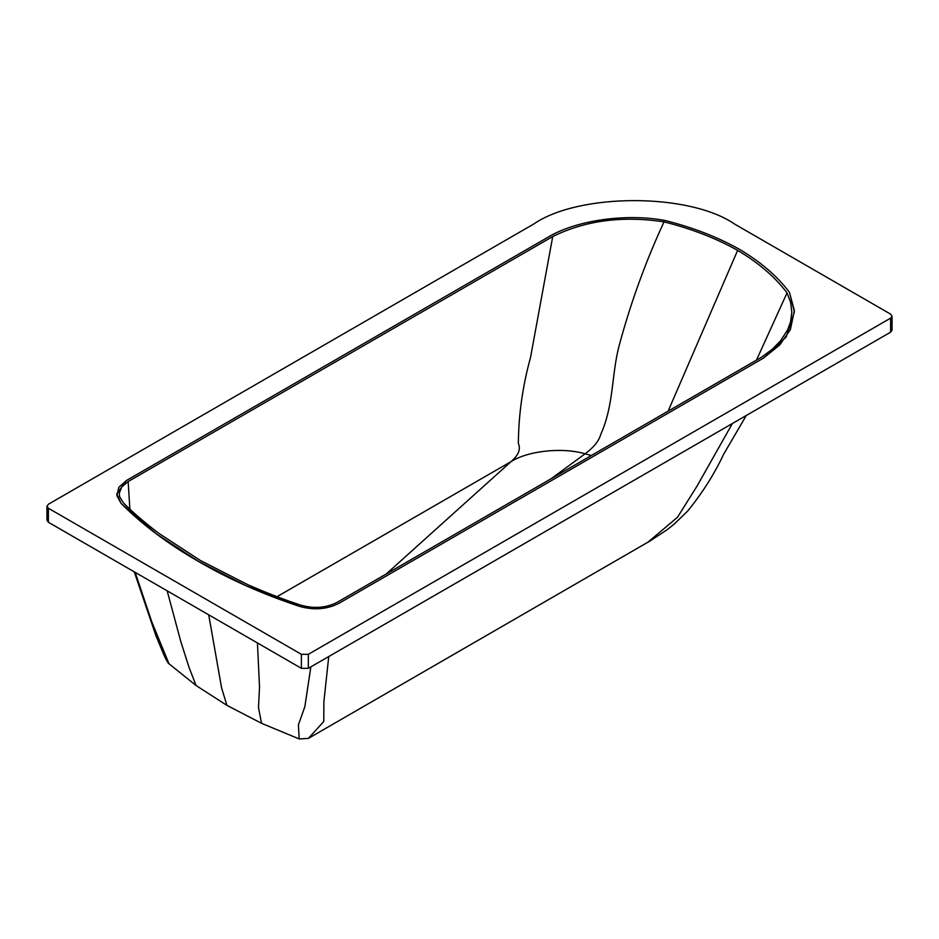 <?xml version="1.0" encoding="UTF-8"?>
<svg xmlns="http://www.w3.org/2000/svg" width="939" height="939" viewBox="0 0 939 939"><rect width="100%" height="100%" fill="white"/><g stroke="black" fill="none" stroke-linecap="round" stroke-linejoin="round"><path stroke-width="1.41" d="M158.574 533.188L200.441 560.524L248.025 584.809C268.073 593.483 285.609 600.244 300.621 605.092C313.931 608.906 326.15 607.967 337.265 602.275L761.635 357.137L772.116 349.39L780.532 340.845L787.668 329.765L790.497 322.1L791.823 312.3L790.661 302.487L787.035 292.886C775.039 276.982 758.571 262.814 737.631 250.384C716.105 238.295 691.562 228.787 664.026 221.862C622.51 215.571 585.408 220.465 552.731 236.534L128.15 481.543L121.777 486.918L119.241 493.268L119.546 496.531L123.255 502.694C131.73 511.438 143.503 521.603 158.574 533.188M650.668 540.606L308.379 738.394L299.177 738.934L261.535 723.312L226.886 705.353L221.557 687.747L208.716 614.822M198.681 561.545L246.488 585.948L299.341 606.324C313.755 610.409 326.983 609.399 339.038 603.272L763.513 358.088L779.687 345L790.392 329.577L794.371 310.598L789.453 292.334C777.328 276.242 760.672 261.899 739.474 249.328C717.689 237.086 692.865 227.473 664.988 220.477C627.639 213.399 579.457 219.738 551.087 235.443L126.413 480.51L118.842 487.282L116.87 495.663L121.119 503.433L156.602 534.08L198.681 561.545C228.74 579.093 262.298 594.011 299.341 606.324C313.755 610.409 326.983 609.399 339.038 603.272L763.513 358.088L786.189 336.984L794.394 311.924L789.453 292.334C777.328 276.242 760.672 261.899 739.474 249.328C717.689 237.086 692.865 227.473 664.988 220.477C627.639 213.399 579.457 219.738 551.087 235.443L126.413 480.51L116.741 493.961L121.119 503.433C142.446 524.819 168.304 544.186 198.681 561.545M756.47 360.118L787.035 292.886M668.11 411.165L737.631 250.384M276.982 596.699L511.074 461.589C528.328 450.708 562.332 447.128 585.126 453.795C593.765 447.328 598.929 440.966 600.631 434.722C614.153 404.639 611.371 374.579 619.2 345.47C630.644 302.921 645.586 261.711 664.026 221.862M551.064 478.773L585.126 453.795L591.335 455.509M386.246 573.975L511.074 461.589C518.492 455.251 520.922 449.182 518.351 443.384C518.586 414.698 522.647 386.023 530.547 357.372L552.731 236.534M129.875 509.126L128.15 481.543M226.886 705.353L196.087 685.529L168.997 663.779C167.94 663.134 166.133 659.917 163.586 654.131L155.968 635.832L134.265 571.839M169.008 663.791L151.965 622.311L135.157 572.356M299.177 738.934L298.402 724.849L304.846 706.68L310.856 666.878M308.379 738.394L323.767 721.504L323.896 701.527L328.756 656.549M647.664 542.449L677.535 517.213L697.067 486.05L732.397 423.501M48.382 508.245L301.396 654.319L308.332 654.319L890.618 318.145L892.05 316.15L890.618 314.142L734.65 224.092C689.414 192.788 578.858 192.788 533.622 224.092L48.382 504.243L46.95 506.25L48.382 508.245L48.382 522.26L301.396 668.333L308.332 668.333L890.618 332.16L892.05 330.152L892.05 316.15M46.95 506.25L46.95 520.253L48.382 522.26M261.535 723.312L258.507 707.619L259.516 686.879L257.439 642.957M196.087 685.529L189.091 667.535L180.769 641.407L167.165 590.831M301.396 668.333L301.396 654.319M308.332 668.333L308.332 654.319M890.618 332.16L890.618 318.145M648.943 541.697L666.901 529.901L674.12 524.173L687.688 511.039C702.419 492.893 714.415 473.949 723.664 454.206L746.282 415.484"/></g></svg>
